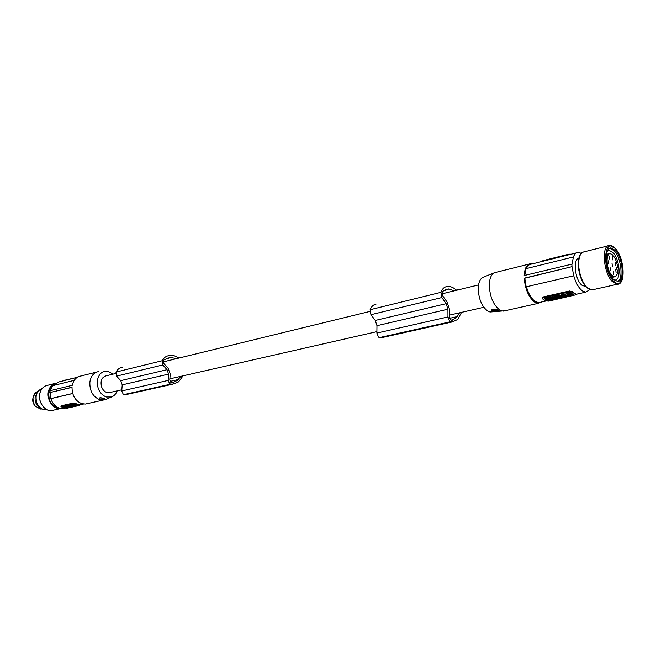 <?xml version="1.0" encoding="UTF-8"?>
<svg xmlns="http://www.w3.org/2000/svg" width="656" height="656" viewBox="0 0 656 656"><rect width="100%" height="100%" fill="white"/><g stroke="black" fill="none" stroke-linecap="round" stroke-linejoin="round"><path stroke-width="0.98" d="M180.876 376.331L177.514 380.267L172.266 382.997L171.019 382.792L169.781 380.029L170.224 374.035L168.125 368.278L164.049 363.777C162.983 362.186 163 360.833 164.123 359.734L170.806 357.446L167.026 358.381M459.52 312.814L456.691 317.406L452 320.382L450.828 320.038L449.475 316.561L449.45 309.247L447.072 302.039L442.931 296.217C441.816 294.175 441.742 292.527 442.702 291.264L449.04 288.952L454.116 290.887M461.529 312.363L457.765 319.447L452.427 321.899L449.663 321.268L447.966 316.938L447.917 309.206L446.17 303.679L441.857 297.57L440.955 292.346C442.193 288.968 444.063 287.074 446.564 286.664L448.294 286.516C451.016 286.434 453.739 287.697 456.469 290.313M457.576 290.042L459.479 289.575M448.778 288.976L445.317 289.829M617.419 270.436L617.698 270.961M183.081 375.822L178.571 381.858L172.618 384.219L169.683 383.867L168.133 380.423L168.576 374.1L167.05 369.689L162.811 364.957L162.171 360.743C163.721 357.889 165.853 356.208 168.567 355.7L174.184 355.741L179.039 358.028M168.576 374.1L122.229 384.867L120.753 380.636L116.555 376.126L115.956 372.075C117.531 369.32 119.679 367.68 122.401 367.163M115.595 373.518L106.338 375.773C101.754 377.118 100.171 380.824 101.582 386.901C103.189 390.82 105.641 392.755 108.945 392.723L110.257 392.427M532.565 263.835L530.934 263.614C526.924 264.065 524.677 268.042 524.193 275.536L572.106 264.089L573.344 257.086C574.492 254.052 576.157 252.494 578.338 252.421L581.208 253.273M453.419 319.595L450.959 320.144M447.917 309.206L376.962 325.688L375.273 320.448L446.17 303.679M384.162 337.102L381.382 337.725L378.537 337.168L376.872 333.068L376.962 325.688M526.145 286.844L573.729 275.766L526.145 286.844L524.784 278.234L524.21 278.193L571.95 266.68L571.893 263.95M120.753 380.636L167.05 369.689M180.252 357.733L182.352 357.225M173.832 382.268L171.15 382.866M170.806 357.446L176.456 358.66M129.125 393.903L126.182 394.559L123.254 394.248L121.737 390.951L122.229 384.867M375.273 320.448L370.943 314.7L370.107 309.73C371.452 306.475 373.42 304.63 376.003 304.179M491.697 309.534C491.713 310.723 493.328 311.149 496.543 310.796L498.06 309.903M492.845 309.156C496.502 309.197 498.642 309.771 499.257 310.878L496.797 311.395C492.689 311.616 490.959 311.018 491.606 309.591L492.845 309.156M617.739 270.912L617.731 270.92C617.394 274.782 616.197 276.791 614.155 276.939L614.852 276.824M494.132 272.855L483.685 277.045C480.258 278.267 478.429 282.17 478.199 288.747C478.724 299.349 481.988 306.844 487.982 311.239L490.024 312.01L492.746 311.789M495.198 272.429C491.475 273.749 489.499 278.037 489.269 285.294C489.893 296.996 493.468 305.278 500.003 310.132L502.225 310.993L505.366 310.665M541.561 301.998L538.281 303.351L534.935 302.326C528.843 297.693 525.267 289.649 524.21 278.193M524.784 275.397L526.046 268.665L573.229 257.004M541.815 261.523L542.856 260.686L568.801 254.2L568.818 254.79M571.187 254.2L568.801 254.2M540.569 302.219L538.724 302.629L535.476 301.637C531.581 299.046 528.572 294.134 526.456 286.877M571.95 266.68L524.784 278.234M572.163 266.82L573.606 275.684M575.952 294.396L572.458 291.666L569.506 291.002L543.25 296.93L542.241 297.586L542.307 298.234M589.818 289.657L585.816 292.141L582.667 291.067C578.871 288.353 575.886 283.253 573.729 275.766M546.358 298.316L544.841 298.701L545.956 298.447L547.145 299.177L546.915 298.66M548.359 298.513L547.137 298.8M547.522 297.726L546.358 298.439L548.482 297.676M545.571 299.144L545.275 299.595L546.03 299.431L544.841 298.701M555.181 296.996L552.418 296.61L553.607 297.734L552.844 297.906L553.254 298.16L555.911 297.562L555.501 297.193M553.156 297.447L552.844 297.906M564.923 294.987L564.923 294.921C564.529 294.159 563.406 294.068 561.561 294.642L561.561 295.028C563.414 294.454 564.537 294.552 564.931 295.315L562.963 295.905L562.504 295.241L563.586 295.102M573.639 294.667L570.13 292.633L564.701 294.282M570.212 295.462L568.703 294.61M550.851 298.447L549.876 299.046L551.032 298.488M551.261 298.546L552.377 298.349M565.759 295.11L567.342 296.487L565.759 295.11L564.947 295.29M564.611 295.782L563.775 296.323M547.752 300.136L547.522 300.899L551.261 300.071L549.277 299.866L549.728 298.693M550.851 299.644L549.498 299.505M553.549 298.201L552.557 298.119M554.894 297.791L557.846 297.266L560.257 297.849L556.477 298.906L556.099 298.48M556.116 298.685L557.379 298.406L555.484 298.095M561.716 296.512L560.855 296.446M563.783 296.463L562.274 295.889C561.544 295.077 560.355 295.052 558.674 295.831C559.166 296.602 560.298 296.684 562.085 296.069L562.258 295.905M560.577 296.479L559.453 296.906L561.036 297.898L562.159 297.644L562.061 297.193M558.658 295.872L557.879 295.389L554.443 296.159L556.042 297.537L557.165 296.914M557.879 295.389L556.747 295.643L557.436 296.455L554.451 296.545M562.258 295.602L562.225 295.192M561.561 294.921L558.674 295.741M551.114 297.143L548.49 297.881L552.557 298.316L552.278 297.029L548.49 297.881M552.557 298.316L552.278 296.643L551.114 297.291M543.258 297.799L542.25 298.3L542.471 298.857L545.825 300.907L548.703 301.137L575.96 294.79L572.467 292.117L569.523 291.887L543.258 297.799L543.25 296.93M547.53 298.103L549.703 298.734L545.275 299.595M548.17 298.562L546.358 298.439M547.145 299.177L548.17 298.947M555.501 297.307L552.426 296.996M562.512 295.626L563.783 295.372L561.561 295.028M570.777 293.068L564.66 294.314L567.579 296.25L573.442 295.134L570.769 292.683M569.072 294.897L570.023 294.815L569.072 294.897M568.662 293.675L569.178 294.38L568.35 293.79L570.408 293.421L572.688 294.88M572.508 295.028L570.63 295.307L569.178 294.38M568.727 294.478L566.866 294.79C566.866 295.561 567.924 295.823 570.048 295.577L570.212 295.487M570.507 294.847L572.368 294.667M569.17 293.995L569.498 294.429M570.507 294.667L569.49 294.044M566.866 294.798L569.884 295.216M549.876 299.046L551.466 300.022L552.623 299.579M552.623 299.767L551.04 298.783M555.509 298.3L556.518 297.865L554.894 297.922M559.076 297.89L557.83 297.726L559.076 297.89M558.043 297.594L558.863 297.619M564.357 295.84L565.07 296.069L564.578 295.569M564.365 296.225L563.783 296.504L565.456 296.914L567.342 296.487M565.767 295.495L564.578 295.758M565.447 296.307L564.955 296.471L565.447 296.307M547.153 299.521L545.841 299.817M549.761 299.07L547.153 299.653M545.841 299.948L547.973 300.161L547.522 300.899M552.385 298.488L554.23 298.644L553.549 298.226L554.673 297.84M554.673 297.972L556.255 298.956L555.132 299.21L553.287 299.046L553.967 299.464L552.852 299.718L551.261 298.734M561.167 296.635L560.585 296.651M562.159 297.644L561.61 297.299L564.291 297.168L562.717 296.176L561.577 296.282M561.167 297.02L562.167 296.799L561.577 296.43M557.887 295.774L559.47 296.766L556.485 296.856L557.165 297.283M561.11 295.913L559.839 295.79L561.11 295.913M560.052 295.667L560.88 295.684M551.417 298.103L550.737 297.914L551.417 298.103M578.797 258.234C572.303 259.095 575.345 281.563 582.536 285.614L585.464 286.319M615.435 250.518L611.064 247.984C603.774 247.091 605.422 271.305 613.253 279.021L617.435 281.399C624.766 282.211 623.151 258.407 615.435 250.518M617.55 281.399C623.594 279.366 621.24 257.988 614.246 250.813L609.736 248.28M614.213 279.94L614.861 280.022C621.371 280.743 619.953 259.62 613.089 252.642L609.219 250.403L607.399 251.076M616.484 267.689L617.583 267.304L616.542 267.427M615.582 265.524L615.213 262.302L615.582 265.524M612.409 266.713L612.04 263.474L612.409 266.713M609.818 259.309L609.44 256.07L609.818 259.309M615.713 269.427L616.074 272.658L615.713 269.427M613.245 271.33L613.606 274.577L613.245 271.33M612.868 259.965L612.499 256.742L612.868 259.965M608.686 264.081L608.309 260.834L608.686 264.081M610.08 267.574L610.441 270.83L610.08 267.574M117.194 390.845C116.014 393.969 114.087 396.027 111.405 397.003L106.165 396.987C99.958 394.141 97.014 388.729 97.334 380.734C98.589 374.15 101.951 370.96 107.428 371.157L113.242 374.092M106.518 399.11L103.23 400.078L99.532 399.643C92.742 396.56 89.528 390.673 89.888 381.964C90.946 375.863 93.931 372.378 98.851 371.517M104.484 398.938C101.032 399.906 99.425 399.553 99.679 397.88L105.009 398.405L104.484 398.938M96.588 372.083L81.106 375.954C76.514 376.716 73.562 379.84 72.275 385.318L50.135 390.697L49.872 392.575L72.021 387.237C72.045 395.404 75.268 400.873 81.688 403.629L85.378 404.047L87.576 403.555M77.219 377.356L59.056 381.89L52.71 385.671M64.468 380.291L76.842 377.454M77.834 376.987L76.9 377.036M74.259 380.341L52.513 385.72L50.389 390.632M49.872 392.575L72.012 387.368M61.221 406.384L61.492 406.925L67.068 408.188L79.278 405.474L79.04 404.924L73.423 403.637L61.221 406.384L61.303 405.769L73.505 403.014L79.647 404.752L79.589 405.252M50.102 392.649L50.873 398.651C52.496 403.571 55.375 406.753 59.499 408.196L63.066 408.581L65.198 408.106M75.801 405.236L76.416 405.277M76.982 404.891L76.375 404.604M68.765 406.843L69.183 406.884M65.321 406.171L62.541 406.786M68.478 406.54L67.338 406.794M72.832 404.432L72.16 404.793L74.431 405.211L72.16 404.793M74.276 404.883L73.857 404.752M70.479 404.965L68.872 405.539M67.56 406.745L65.297 406.335L67.502 406.449M66.723 405.851L65.297 406.335M73.98 404.285L72.808 404.654L74.481 405.203L76.391 404.506L74.005 404.121L76.35 404.785M71.537 404.834L70.446 405.178L72.053 404.818L73.775 405.359L72.168 405.72L70.446 405.178M72.185 404.58L71.52 404.941M68.741 405.564L67.691 405.802L69.946 406.08M67.691 405.769L66.699 406.023L69.036 406.523M74.751 405.326L74.284 405.244M77.875 405.457L77.113 405.498M75.005 405.08L76.563 404.563M76.522 404.834L76.965 404.973M74.997 405.178L77.096 405.572M73.39 405.646L71.684 405.916L73.751 406.376L74.284 406.253L73.374 405.777M69.987 407.04L67.699 406.613M69.487 406.966L69.971 407.163M68.954 406.761L68.339 406.933L69.487 407.007M68.454 406.687L68.946 406.843M65.69 408.04L68.454 407.425L64.903 406.425L62.451 406.991L65.69 408.04M65.403 407.138L64.862 407.138L65.403 407.138M63.558 406.941L65.657 407.868L63.214 407.114L64.559 407.073M64.55 407.048L66.658 407.712M66.609 407.753L65.657 407.868M65.879 407.048L66.863 407.261M66.248 407.45L66.855 407.319M65.69 407.597L66.264 407.565M65.846 407.228L64.952 406.728M66.281 407.179L66.781 407.146M68.995 405.244L70.741 405.277M70.413 405.547L71.406 405.482M68.962 405.515L70.684 406.048L72.07 405.687M71.094 405.605L71.668 405.621M69.446 405.711L70.356 405.843L69.446 405.711M73.464 404.235L73.964 404.391M73.431 404.514L72.808 404.654M68.97 406.203L69.93 406.22M67.691 405.802L66.699 406.023M73.357 406.253L71.734 406.818L70.02 406.285L70.561 406.072M73.333 406.466L70.545 406.171M68.888 406.622L71.201 406.859L68.913 406.441M69.61 406.712L70.495 406.818L69.61 406.712M73.825 405.318L76.153 405.752M73.808 405.441L73.259 405.564L74.349 406.236L76.145 405.843M74.128 405.687L74.694 405.793L74.128 405.687M72.693 393.452L50.742 398.61M50.873 398.651L72.709 393.518M100.097 397.651L105.009 398.405M42.263 388.409C36.81 390.746 34.981 395.453 36.761 402.538C38.86 407.524 42.123 409.975 46.551 409.885L47.306 409.77M37.556 392.075L35.112 397.159C34.793 402.768 36.908 406.581 41.451 408.598M526.399 268.583C527.629 265.68 529.359 264.179 531.598 264.073L576.517 252.872M162.171 360.743L115.956 372.075M447.966 316.938L376.872 333.068M162.811 364.957L116.555 376.126M458.749 289.435L456.207 290.059L458.765 289.427M178.399 379.521L169.986 381.415M450.516 321.727L379.414 337.594M440.955 292.346L370.107 309.73M457.462 316.545L449.762 318.283M168.133 380.423L121.737 390.951M617.444 270.559C616.197 268.468 616.148 267.23 617.312 266.853L617.583 267.041C616.714 261.178 614.852 257.021 612.015 254.577C605.029 248.968 605.701 271.404 612.704 275.782C615.533 277.34 617.206 275.659 617.714 270.748L617.14 270.247M441.857 297.57L370.943 314.7M170.576 384.186L124.132 394.551M542.865 261.268L542.856 260.686M569.506 291.002L569.523 291.887M572.458 291.666L572.467 292.117M575.771 294.232L575.763 293.781M578.477 268.206C580.043 278.292 583.315 285.114 588.301 288.689M608.022 245.893L584.463 251.756C579.961 252.527 578.108 257.915 578.895 267.91C580.068 276.25 582.684 282.72 586.743 287.32L591.679 289.977L593.368 289.599M615.238 248.435L609.719 245.475C601.24 244.426 603.143 272.609 612.269 281.555L617.116 284.302L618.288 284.122M613.13 280.653C624.471 293.494 626.742 260.539 615.558 248.936C604.315 235.332 601.503 268.862 613.13 280.653M611.753 254.274L609.703 253.56C607.694 253.708 606.562 255.791 606.308 259.809M609.334 272.617L612.319 276.266L614.155 276.939L611.982 277.439M617.312 266.853L616.624 267.254L617.181 270.256M64.698 380.48L64.755 380.07M73.505 403.014L73.423 403.637M60.032 408.344C51.266 406.531 47.65 400.455 49.175 390.123L51.209 386.409L54.284 383.99M53.89 410.066L51.84 410.517C44.198 411.673 37.039 400.545 40.18 392.19C41.689 388.098 44.313 385.769 48.052 385.195C44.337 385.769 41.73 388.081 40.237 392.157C37.105 400.496 44.206 411.648 51.84 410.517L60.483 408.59C52.833 409.721 45.699 398.463 48.823 390.058C50.028 386.646 52.103 384.424 55.047 383.399M37.991 391.419L37.72 391.534C35.121 392.518 33.538 394.625 32.972 397.864L33.235 402.128L35.112 405.933L40.328 409.032L42.091 408.959M449.04 288.952L445.145 289.911M108.945 392.723L121.827 389.787M169.871 378.84L376.888 331.649M449.467 315.11L483.8 307.287M171.093 357.413L166.829 358.463M170.568 357.471L167.247 358.291M452.427 321.899L381.382 337.725M448.556 288.984L445.514 289.731M172.618 384.219L126.182 394.559M498.289 309.993L499.257 310.878M490.024 312.01L502.225 310.993M496.33 272.256L528.982 264.106M542.25 298.3L542.241 297.586M583.217 251.978C579.248 253.815 577.657 259.194 578.453 268.091C580.708 281.186 585.119 288.476 591.679 289.977L617.116 284.302C626.062 285.048 624.487 258.374 615.549 248.78M609.867 248.28L611.064 247.984M607.923 250.723L609.219 250.403M608.67 253.806L606.521 254.315M617.608 267.049C616.73 261.178 614.852 256.98 611.974 254.438M617.526 267.394L616.484 267.73M111.405 397.003L105.263 399.652M103.23 400.078L85.378 404.047M63.066 408.581L65.288 408.089M79.63 404.891L83.525 404.022M60.942 406.531L61.016 405.966M36.908 391.87C32.013 396.773 31.39 401.464 35.03 405.925L40.328 409.032L42.033 408.934M46.551 409.885L47.224 409.729M503.414 311.1L538.281 303.351M585.406 286.262L584.816 286.393M48.052 385.195L54.546 383.58M163.262 361.882L369.853 311.452M442.054 293.831L478.519 284.934M585.816 292.141L575.952 294.339M546.022 301.006L538.724 302.629"/></g></svg>

